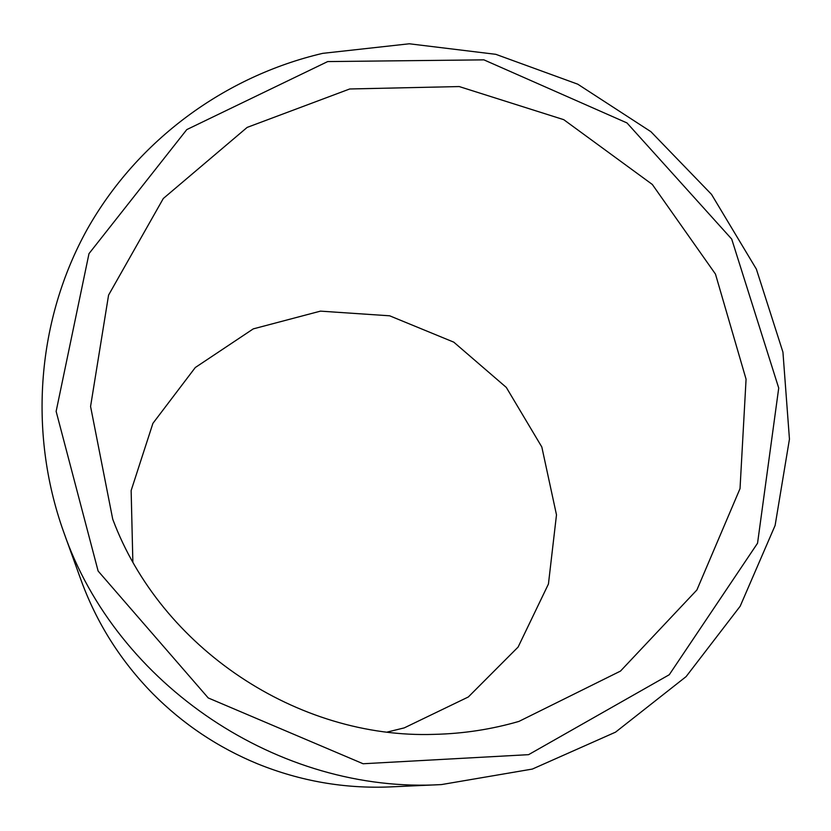 <?xml version="1.0" encoding="UTF-8"?>
<svg xmlns="http://www.w3.org/2000/svg" width="831" height="831" viewBox="0 0 831 831"><rect width="100%" height="100%" fill="white"/><g stroke="black" fill="none" stroke-linecap="round" stroke-linejoin="round"><path stroke-width="1.25" d="M518.949 721.401C491.526 729.358 463.366 733.68 434.457 734.355C297.218 739.143 160.684 647.816 112.715 519.146L90.569 406.463L108.57 295.119L163.302 198.505L247.16 127.403L349.706 88.979L459.2 86.559L563.761 119.674L652.325 184.461L715.47 274.085L746.072 379.216L740.026 488.618L696.887 589.979L620.477 671.095L518.949 721.401M387.308 732.038L404.261 727.883L468.331 696.97L518.108 647.058L548.439 584.006L556.49 514.856L541.822 446.995L506.308 387.423L453.778 342.154L389.646 315.801L320.434 311.137L253.268 328.879L195.285 367.531L152.914 423.343L131.142 490.55L132.856 561.839M152.873 693.76L152.873 693.76C183.121 724.175 218.086 747.557 257.745 763.907L257.755 763.907C218.086 747.557 183.121 724.165 152.862 693.75C120.578 660.822 96.635 622.928 81.023 580.059L63.623 531.85C116.402 685.149 279.621 794.322 441.458 784.578L532.37 769.059L615.542 732.153L686.105 676.611L740.182 606.215L775.115 525.452L789.45 439.142L782.937 352.136L756.376 269.13L711.513 194.381L650.902 131.682L577.753 84.18L495.816 54.327L409.288 43.783L322.657 53.361C224.931 76.234 137.562 140.044 87.245 229.263C37.54 318.709 27.61 430.998 63.623 531.85M327.684 61.577L483.902 59.853L627 122.946L731.706 239.079L778.72 388.046L757.55 543.214L669.267 674.73L528.589 754.662L363.105 763.751L208.228 697.947L98.12 571.042L56.134 411.376L88.99 253.642L186.788 129.594L327.684 61.577M441.458 784.578L390.258 786.905C344.678 788.837 300.51 781.182 257.755 763.907L257.745 763.907"/></g></svg>
